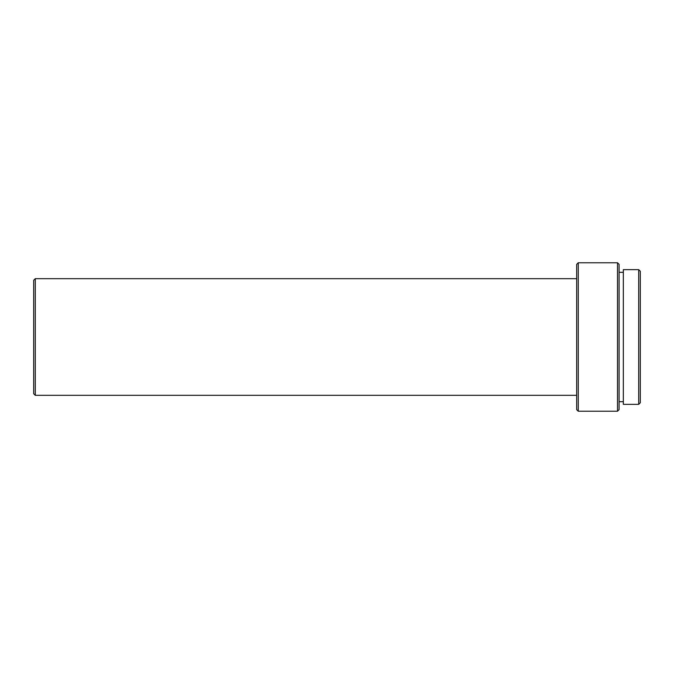 <?xml version="1.0" encoding="UTF-8"?>
<svg xmlns="http://www.w3.org/2000/svg" width="674" height="674" viewBox="0 0 674 674"><rect width="100%" height="100%" fill="white"/><g stroke="black" fill="none" stroke-linecap="round" stroke-linejoin="round"><path stroke-width="1.01" d="M638.708 404.341L640.3 402.749L640.3 271.251L638.708 269.659L623.332 269.659L623.332 404.341L638.708 404.341L638.708 269.659M623.332 272.313L619.094 272.313M623.332 401.687L619.094 401.687M617.502 411.233L619.094 409.64L619.094 264.36L617.502 262.767L578.258 262.767L578.258 411.233L617.502 411.233L617.502 262.767M578.258 411.233L576.674 409.64L576.674 264.36L578.258 262.767M33.7 393.734L33.7 280.266L35.292 278.674L35.292 395.326L33.7 393.734M576.674 278.674L35.292 278.674M576.674 395.326L35.292 395.326"/></g></svg>
